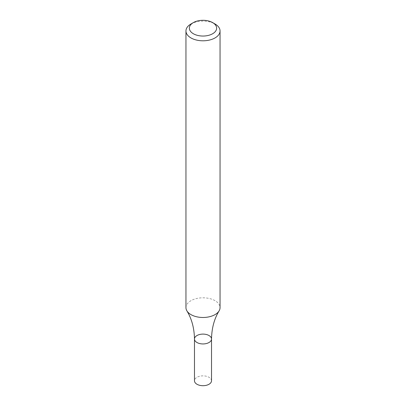 <?xml version="1.0" encoding="UTF-8"?>
<svg xmlns="http://www.w3.org/2000/svg" width="406" height="406" viewBox="0 0 406 406"><rect width="100%" height="100%" fill="white"/><g stroke="black" fill="none" stroke-linecap="round" stroke-linejoin="round"><path stroke-width="0.3" stroke-dasharray="2.03 1.52" d="M190.947 24A17.047 9.84 180 0 1 215.053 24M185.953 307.641A17.047 9.84 180 0 1 190.947 300.684A17.047 9.84 180 0 1 209.521 298.547A17.047 9.84 180 0 1 220.047 307.641M211.521 339.025A8.521 4.923 -0 0 0 206.263 334.478A8.521 4.923 -0 0 0 196.971 335.544A8.521 4.923 -0 0 0 194.479 339.025M211.521 380.777A8.521 4.923 -0 0 0 206.263 376.235A8.521 4.923 -0 0 0 196.971 377.301A8.521 4.923 -0 0 0 194.479 380.777"/><path stroke-width="0.61" d="M212.642 22.604L215.053 24A17.047 9.84 180 0 1 220.047 30.957A17.047 9.84 180 0 1 215.053 37.915A17.047 9.84 180 0 1 196.479 40.052A17.047 9.84 180 0 1 185.953 30.957A17.047 9.84 180 0 1 190.947 24L193.357 22.604A13.637 7.871 180 0 1 212.642 22.604A13.637 7.871 180 0 1 212.642 33.739A13.637 7.871 180 0 1 193.357 33.739A13.637 7.871 180 0 1 193.357 22.604M220.047 30.957L220.047 307.641A17.047 9.84 180 0 1 219.093 310.889A17.047 9.84 180 0 1 215.053 314.599A17.047 9.84 180 0 1 186.907 310.889A17.047 9.84 180 0 1 185.953 307.641L185.953 30.957M211.521 339.025L211.521 380.777A8.521 4.923 -0 0 1 203 385.7A8.521 4.923 -0 0 1 194.479 380.777L194.479 339.025A8.521 4.923 -0 0 0 203 343.943A8.521 4.923 -0 0 0 211.521 339.025A8.521 4.923 -0 0 0 206.263 334.478A8.521 4.923 -0 0 0 196.971 335.544A8.521 4.923 -0 0 0 194.479 339.025A8.521 4.923 -0 0 0 203 343.943A8.521 4.923 -0 0 0 211.521 339.025C211.729 328.2 214.251 318.822 219.093 310.889M194.479 339.025C194.271 328.2 191.749 318.822 186.907 310.889"/></g></svg>
